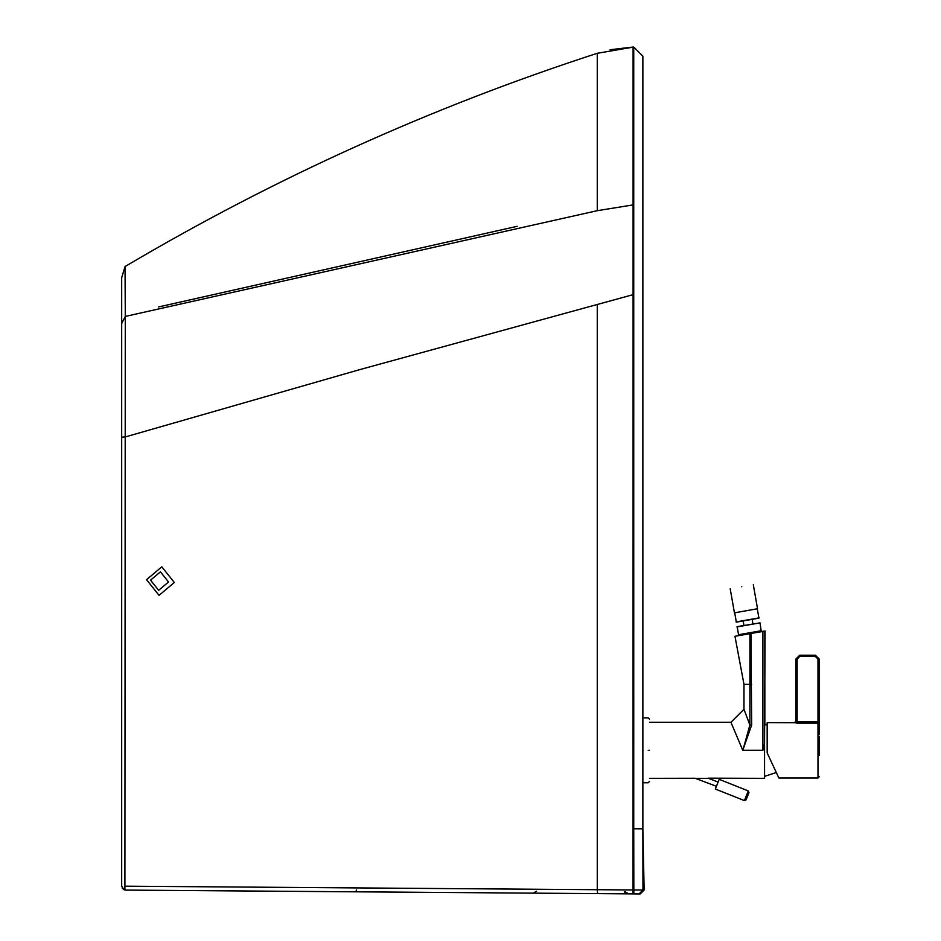 <?xml version="1.0" encoding="UTF-8"?>
<svg xmlns="http://www.w3.org/2000/svg" width="941" height="941" viewBox="0 0 941 941"><rect width="100%" height="100%" fill="white"/><g stroke="black" fill="none" stroke-linecap="round" stroke-linejoin="round"><path stroke-width="1.41" d="M121.683 881.376L121.683 277.666L125.047 266.562C274.572 178.025 431.978 106.945 597.264 53.296L633.74 47.05L633.74 828.762L642.868 828.821L642.868 56.166L633.74 47.05M121.683 886.175L121.683 439.423L121.683 886.175L123.965 889.727L125.565 890.092L123.977 889.739L121.683 886.175L121.683 437.153L121.683 439.423L121.683 437.153L125.459 436.895L359.709 369.637L633.093 294.662L633.093 47.05L610.156 49.72L633.093 47.05M122.542 888.633L122.13 887.998M125.565 890.092L123.965 889.727L124.906 889.092L125.565 890.092L633.058 893.891L633.093 294.662M129.47 890.115L126.212 890.092M131.705 890.139L137.198 890.174M147.361 890.257L213.278 890.751L147.361 890.257M633.74 828.762L633.834 889.974L642.962 890.033L642.868 828.821L642.962 890.033L644.15 890.01L640.209 893.95L633.058 893.891M146.078 890.245L422.638 892.315M158.547 306.954L517.197 226.311M125.235 303.567L125.047 266.562L125.282 316.435L597.264 210.69L597.264 53.296M597.264 210.69L633.093 204.903M121.683 323.528L125.282 316.435L124.906 889.092M597.264 304.461L597.264 889.704L633.834 889.974L633.811 893.903M642.868 665.957L642.868 312.565M642.868 828.821L642.868 56.166M625.271 891.88L628.647 893.868M146.549 579.691L159.053 595.359L174.308 582.491L161.805 566.823L146.549 579.691M649.513 778.336L695.105 778.254L716.43 786.311M718.112 782.077L708.032 778.16L764.562 778.336L764.562 745.366M715.336 789.04L719.195 779.348L748.248 790.922L748.977 792.616L746.084 799.874L744.39 800.603L715.336 789.04M742.884 750.142L749.883 725.04L751.659 725.04L742.767 750.318L730.945 722.3L743.978 709.279L749.883 725.04L749.93 633.646L765.057 630.976M764.562 740.814L765.068 631.176M763.951 744.837L762.892 750.318L764.527 745.46M764.562 744.284L764.562 726.84M730.945 722.3L649.513 722.3M717.689 778.336L692.517 778.336M763.092 749.307L763.751 745.895M751.659 725.04L750.989 633.54L739.873 635.41L750.965 633.458M742.767 750.318L762.892 750.318L762.892 631.446L750.459 633.552M751.659 684.342L743.978 684.342L734.956 636.281L749.93 633.646M734.65 612.52L736.344 622.142L758.928 618.166L757.234 608.545M738.614 634.975L761.187 630.999L760.022 622.86L737.132 626.635L738.614 634.975M743.143 620.942L743.943 625.436M752.918 623.848L752.13 619.366M797.145 723.088L794.533 722.747L797.145 723.088L797.145 721.806L795.839 721.441L794.533 722.747L767.174 722.629L767.174 752.929L778.866 778.007L817.988 778.007L817.988 723.088L797.145 723.088M819.293 749.989L819.317 755.211M819.317 749.412L819.317 736.309M819.293 734.356L819.293 659.112L815.377 655.207L815.377 656.5L817.988 659.112L819.293 659.112L815.377 655.207L799.744 655.207L799.744 656.5L815.377 656.5M819.293 724.358L819.293 721.806L817.988 721.806L819.293 724.358M799.744 656.5L797.145 659.112L795.839 659.112L795.839 721.441L795.839 659.112L799.744 655.207M767.174 752.929L777.489 775.055L776.301 772.514L764.562 776.372M741.755 586.796C726.864 589.419 726.864 589.419 741.755 586.796C756.646 584.161 756.646 584.161 741.755 586.796M745.942 610.533C731.051 613.156 731.051 613.156 745.942 610.533C760.834 607.91 760.834 607.91 745.942 610.533M642.997 750.318C642.997 708.479 642.997 708.479 642.997 750.318C642.997 792.157 642.997 792.157 642.997 750.318M649.513 750.318C649.513 710.161 649.513 710.161 649.513 750.318C649.513 790.475 649.513 790.475 649.513 750.318M355.886 891.821L356.498 889.868M624.248 891.88L627.612 893.856M642.962 890.033L639.021 893.938M125.459 886.187L597.264 889.704L597.582 893.632M168.533 581.985L158.641 590.313L150.536 580.162L160.429 571.834L168.533 581.985M744.39 800.603L748.248 790.922M764.845 725.746L764.845 631.446L762.88 631.364M734.439 612.826L757.54 608.745M738.309 634.763L761.398 630.693M736.038 621.93L759.14 617.861M736.932 626.941L760.022 622.86M797.145 659.112L797.145 721.806L817.988 721.806L817.988 658.982M648.208 750.318C648.208 792.146 648.208 792.146 648.208 750.318C648.208 708.491 648.208 708.491 648.208 750.318M644.15 890.01L642.868 829.715M536.605 891.221L533.206 893.15M743.978 684.342L743.978 709.279M764.857 724.323L767.174 724.911M817.988 778.007L819.293 776.701M794.533 722.629L795.839 721.324M782.159 777.995L792.581 777.995M730.204 588.831L734.392 612.567M753.306 584.761L757.493 608.498M649.513 781.465L648.208 782.759L642.997 782.759M642.997 717.877L648.208 717.877L649.513 719.183"/></g></svg>
